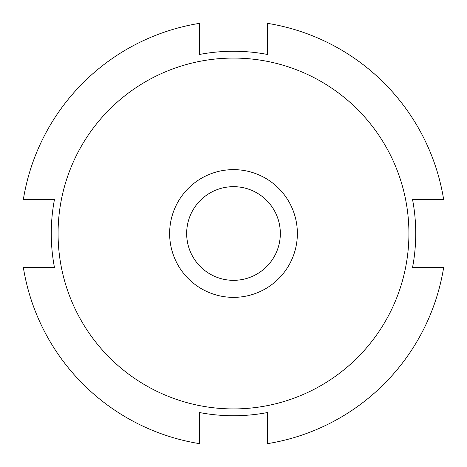 <?xml version="1.0" encoding="UTF-8"?>
<svg xmlns="http://www.w3.org/2000/svg" width="467" height="467" viewBox="0 0 467 467"><rect width="100%" height="100%" fill="white"/><g stroke="black" fill="none" stroke-linecap="round" stroke-linejoin="round"><path stroke-width="0.7" d="M267.562 54.476A182.235 182.235 0 0 0 199.438 54.476A182.235 182.235 0 0 1 267.562 54.476L267.562 23.35A212.894 212.894 0 0 1 443.65 199.438L412.524 199.438A182.235 182.235 0 0 1 412.524 267.562L443.65 267.562A212.894 212.894 0 0 1 267.562 443.65L267.562 412.524A182.235 182.235 0 0 1 199.438 412.524L199.438 443.65A212.894 212.894 0 0 1 23.35 267.562L54.476 267.562A182.235 182.235 0 0 1 54.476 199.438L23.35 199.438A212.894 212.894 0 0 1 199.438 23.35L199.438 54.476M233.5 58.077A175.423 175.423 0 0 1 385.421 321.214A175.423 175.423 0 0 1 81.579 321.214A175.423 175.423 0 0 1 233.5 58.077M233.5 186.666A46.834 46.834 0 0 1 274.059 256.92A46.834 46.834 0 0 1 192.941 256.92A46.834 46.834 0 0 1 233.5 186.666M233.5 169.632A63.868 63.868 0 0 1 288.81 265.431A63.868 63.868 0 0 1 178.19 265.431A63.868 63.868 0 0 1 233.5 169.632"/></g></svg>
